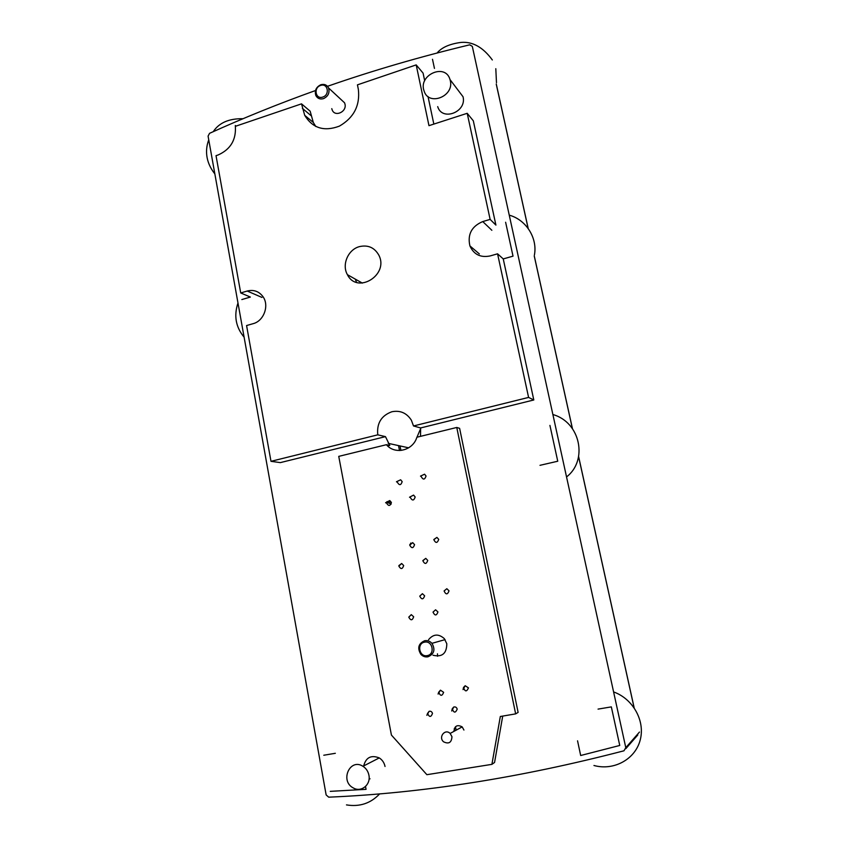 <?xml version="1.0" encoding="UTF-8"?>
<svg xmlns="http://www.w3.org/2000/svg" width="848" height="848" viewBox="0 0 848 848"><rect width="100%" height="100%" fill="white"/><g stroke="black" fill="none" stroke-linecap="round" stroke-linejoin="round"><path stroke-width="1.27" d="M327.487 86.316C372.76 70.554 420.163 56.721 469.697 44.827L472.315 46.396L625.792 747.66L623.969 750.798C520.354 777.764 421.933 793.23 328.695 797.173L326.141 794.926L208.078 136.125L209.551 133.327C243.524 117.925 278.844 103.657 315.498 90.535M420.725 428.378L416.347 438.692M356.542 282.331L355.259 279.098M457.199 709.129C455.461 713.189 453.818 713.073 452.26 708.758L453.712 707.041C455.44 706.607 456.606 707.306 457.199 709.129M468.456 687.876C466.644 691.979 465.001 691.83 463.517 687.452L465.181 685.725L468.456 687.876M437.95 611.938C436.508 615.86 434.876 615.924 433.021 612.118L435.586 609.797L437.95 611.938M449.027 590.833C447.543 594.787 445.889 594.83 444.087 590.961L446.832 588.713L449.027 590.833M427.742 560.411C426.385 564.28 424.753 564.408 422.855 560.782L425.77 558.366L427.742 560.411M422.866 560.581L425.77 558.366M438.734 539.381C437.324 543.282 435.692 543.388 433.826 539.699L436.911 537.388L438.734 539.381M433.847 539.498L436.911 537.388M415.17 496.981C413.888 500.786 412.276 500.967 410.337 497.522L409.531 497.214L413.58 495.094L415.17 496.981M410.474 496.727L413.58 495.094M426.056 476.035C424.731 479.873 423.12 480.042 421.202 476.544L420.491 476.12L424.583 474.202L426.056 476.035M421.371 475.707L424.583 474.202M402.175 481.643C400.945 485.406 399.344 485.618 397.383 482.279L396.461 481.759L400.648 479.788L402.175 481.643M397.574 481.24L400.648 479.788M391.384 502.451C390.207 506.182 388.617 506.415 386.614 503.129L385.596 502.726L389.751 500.543L391.384 502.451M386.773 502.111L389.751 500.543M414.566 544.639C413.283 548.465 411.672 548.624 409.722 545.126L412.7 542.635L414.566 544.639M409.775 544.649L412.7 542.635M403.68 565.542C402.44 569.326 400.839 569.506 398.846 566.082L401.676 563.496L403.68 565.542M398.889 565.584L401.676 563.496M424.636 595.815C423.29 599.684 421.657 599.79 419.749 596.144L422.421 593.695L424.636 595.815M413.665 616.782C412.372 620.619 410.75 620.757 408.789 617.185L411.28 614.641L413.665 616.782M408.789 617.111L411.28 614.641M443.631 692.318C442.073 696.314 440.43 696.282 438.681 692.233L440.441 690.166L443.631 692.318M432.491 713.433C431.017 717.387 429.364 717.387 427.551 713.433L429.109 711.324C430.795 710.953 431.918 711.652 432.491 713.433M491.904 764.355L426.873 774.69L391.416 735.057L338.744 456.372L386.412 444.702C394.839 455.037 413.008 450.691 416.887 437.229L456.765 427.466L515.648 713.878L500.32 716.496L491.904 764.355L494.564 762.458L502.716 716.083M432.978 655.228C442.062 657.412 446.673 653.585 446.811 643.77L444.331 638.65C438.607 633.604 433.36 633.944 428.579 639.668M453.903 731.389C454.56 725.867 457.316 724.362 462.171 726.884L463.93 730.043M451.963 736.711C451.571 742.594 448.783 744.3 443.621 741.83C438.045 737.272 444.999 728.326 450.15 733.435L451.963 736.711M387.631 445.942L389.773 445.423L386.412 444.702M515.648 713.878L518.117 712.394L459.616 428.335L456.765 427.466M370.025 778.835L369.124 778.305M363.506 766.656C365.636 757.571 370.894 754.667 379.257 757.921C382.331 759.882 384.25 762.734 385.034 766.475M450.012 79.564L450.299 80.655C454.39 96.46 428.579 106.509 424.106 91.001C417.894 75.006 445.423 62.699 450.012 79.564L463.04 96.746C467.015 112.021 442.052 121.624 437.695 106.625M331.78 108.65L332.257 110.145C335.14 117.236 346.885 111.798 345.009 104.209L344.564 102.809L341.193 99.682M335.342 753.3L323.777 755.239M330.275 791.354L366.06 789.329L365.53 786.488M539.996 465.319L557.751 461.227L549.928 425.399M577.552 740.823L580.679 755.504L619.75 745.466L611.334 706.882L598.052 709.108M432.501 59.286L434.452 68.412M467.206 113.303L473.311 120.808L495.91 225.102L490.133 219.399L467.206 113.303L428.971 125.663L416.188 64.893L357.443 84.853L358.365 89.432C360.156 105.523 353.839 117.755 339.412 126.119C324.19 131.843 312.626 128.249 304.718 115.339L301.517 103.848L235.447 126.299L235.299 125.504C236.475 139.496 230.751 149.312 218.137 154.961L216.028 155.672L240.715 292.952L247.224 291.034C253.679 289.444 258.916 291.299 262.933 296.588C269.526 305.439 263.866 321.042 253.128 323.671L246.577 325.547L270.989 461.323L377.773 434.833L385.469 436.635L389.773 445.423M385.469 436.635L280.328 462.616L270.989 461.323M240.715 292.952L250.361 297.054L241.839 299.556M301.517 103.848L310.145 111.173L313.315 122.472L315.806 126.5M416.188 64.893L423.078 73.108L424.689 80.751M428.017 96.524L433.837 124.084M503.246 258.926L533.805 399.97L420.64 427.943L413.506 425.961L528.59 397.415L497.564 253.817L503.246 258.926L513.019 256.149L505.62 222.25M420.502 436.349L420.64 427.943M368.912 775.178C371.032 784.633 361.237 792.668 353.383 787.983C339.582 781.135 349.906 757.688 362.955 766.295C366.124 768.33 368.106 771.298 368.912 775.178M528.59 397.415L533.805 399.97M235.299 125.504L236.094 126.076M359.308 246.651C367.915 244.669 374.413 247.478 378.78 255.068C389.391 274.837 357.188 294.722 347.415 274.678C341.606 264.799 348.019 249.641 359.308 246.651M377.773 434.833C376.629 423.29 381.335 415.594 391.871 411.746C400.161 410.135 406.648 412.934 411.344 420.152L413.506 425.961M497.564 253.817L490.144 255.937C480.562 257.866 473.809 254.527 469.909 245.899C467.333 234.44 471.615 226.331 482.756 221.572L490.133 219.399M400.924 450.468L400.023 445.931M398.518 445.603L399.493 450.542M454.305 728.39L454.804 730.902L453.86 731.05M456.15 730.16L455.471 726.736M320.544 85.468C327.784 82.68 330.19 94.838 322.812 97.043C315.562 99.799 313.209 87.683 320.544 85.468M323.523 98.633C328.229 96.312 329.893 92.739 328.526 87.916C326.883 84.864 324.296 83.804 320.798 84.747C316.06 87.121 314.417 90.715 315.848 95.548C317.502 98.527 320.056 99.566 323.523 98.633M424.594 642.159C432.607 640.272 435.384 654.402 427.233 655.61C419.219 657.444 416.485 643.378 424.594 642.159M427.901 656.829C434.165 654.137 435.512 649.632 431.939 643.335C429.925 641.141 427.53 640.272 424.742 640.706C418.393 643.526 417.11 648.095 420.915 654.412C422.898 656.437 425.23 657.242 427.901 656.829M437.462 653.819L437.536 656.257M410.782 543.027L410.231 544.331M386.995 501.634L391.352 502.323M386.73 502.239L391.193 504.072M496.25 84.132L528.145 228.419M534.24 255.979L572.389 428.547M578.601 456.68L634.092 707.677M639.477 732.057L625.792 747.66M625.824 748.667L637.791 734.972M302.397 108.374L311.015 115.625M482.756 221.572L491.851 230.285M247.224 291.034L261.937 297.425M634.156 707.773L578.622 456.574M572.453 428.632L534.261 255.884M528.209 228.504L496.271 84.026M453.712 707.041L451.73 711.006L452.26 708.758M465.181 685.725L463.061 689.604L463.517 687.452M435.586 609.797L433.021 612.118M446.832 588.713L444.087 590.961M422.421 593.695L419.749 596.144M440.441 690.166L438.087 694.067L438.681 692.233M429.109 711.324L426.862 715.33L427.551 713.433M462.171 726.884L450.15 733.435M379.257 757.921L362.955 766.295M304.718 115.339L313.315 122.472M469.909 245.899L479.343 253.923M408.662 447.829L388.183 443.334M362.361 283.105L347.415 274.678M344.564 102.809L328.526 87.916M445.073 639.625L431.939 643.335M214.862 173.935C204.887 161.364 205.322 148.718 208.756 139.867M213.251 131.663C219.081 122.769 229.002 118.455 242.994 118.72M437.07 53.011C441.67 47.446 449.663 43.916 461.015 42.421C472.612 41.404 483.053 47.255 492.328 59.964M495.804 68.699L496.483 82.733M613.592 691.936C632.788 698.699 645.169 720.524 640.325 739.541C635.587 759.14 613.994 771.044 593.95 765.49M379.713 793.823C370.756 803.353 359.679 807.052 346.472 804.9M552.885 414.534C580.7 422.315 588.014 460.634 566.538 476.915M509.256 215.169C525.94 219.621 537.717 237.906 534.41 255.047M244.118 337.186C235.765 327.137 233.719 315.742 237.981 302.969"/></g></svg>
